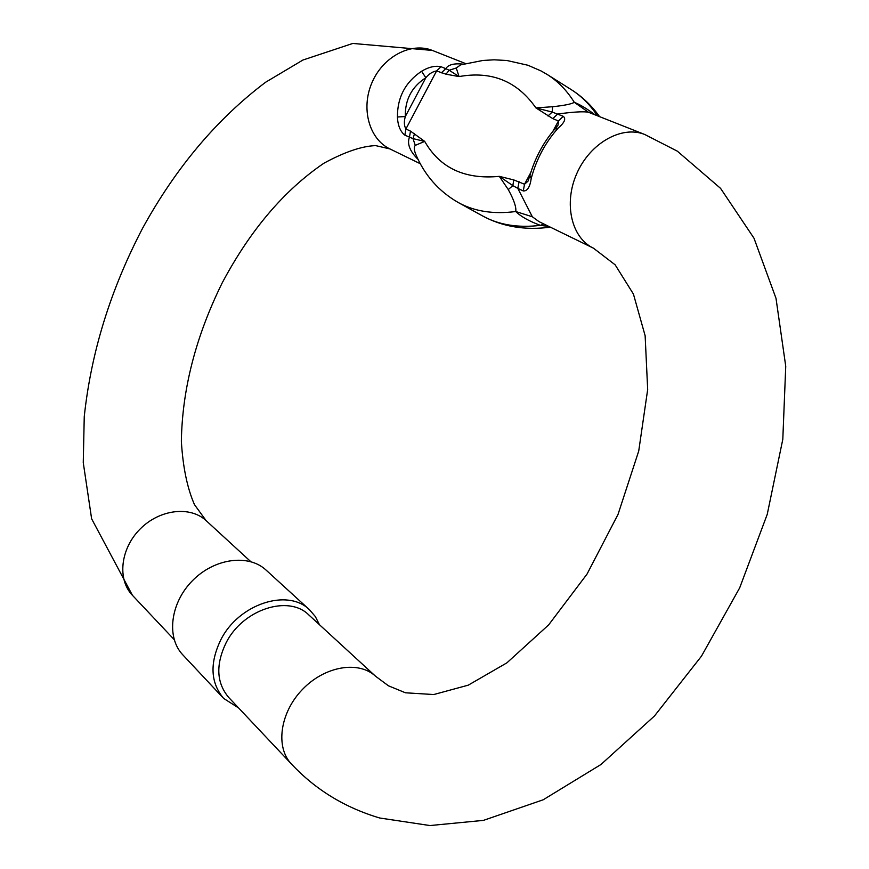 <?xml version="1.0" encoding="UTF-8"?>
<svg xmlns="http://www.w3.org/2000/svg" width="869" height="869" viewBox="0 0 869 869"><rect width="100%" height="100%" fill="white"/><g stroke="black" fill="none" stroke-linecap="round" stroke-linejoin="round"><path stroke-width="1.3" d="M291.311 763.873L228.743 697.492C216.446 682.915 215.566 664.666 226.114 642.745C242.831 609.365 288.508 594.548 308.723 614.85L375.527 676.212L388.476 685.815L405.465 692.789L433.772 694.537L468.261 685.163L506.899 662.841L548.632 624.909L587.042 574.061L618.022 514.415L638.726 451.033L647.677 389.508L645.135 335.716L633.436 294.091L615.133 264.806L593.451 248.176C571.422 237.91 563.362 203.357 576.918 173.268C590.181 143.059 621.791 125.201 644.57 134.423L588.454 112.253C583.881 111.286 573.605 111.884 557.626 114.024L552.836 118.651L535.912 107.908L552.586 106.724C564.459 105.475 571.693 104.008 574.29 102.303C579.971 104.53 586.923 108.712 595.124 114.86M460.657 64.871L456.258 67.999L459.049 76.581C491.604 70.737 517.218 81.175 535.912 107.908L552.206 112.068L563.242 116.305C566.219 118.716 564.546 122.616 558.235 128.025C545.46 142.255 536.455 159.06 531.209 178.46C530.003 187.074 527.342 191.234 523.257 190.941L517.815 188.377L532.339 216.772L538.976 221.606M418.119 159.472C409.82 151.239 406.92 143.852 409.429 137.313L410.494 131.121L424.702 141.397L415.273 145.373C413.807 146.937 413.981 149.968 415.806 154.454L415.816 154.465C424.669 175.234 438.726 191.213 457.985 202.368C474.116 211.384 493.375 214.437 515.751 211.525C516.414 207.17 513.916 199.848 508.267 189.561L499.327 176.364L513.764 179.916L512.84 185.629L499.327 176.364C464.774 179.655 439.899 167.999 424.702 141.397L413.003 138.627L404.845 135.151C400.305 131.534 397.828 125.473 397.426 116.989C397.339 97.339 405.388 82.099 421.574 71.269C428.71 66.989 435.206 65.479 441.039 66.728L445.764 68.651C448.339 64.632 454.139 63.133 463.188 64.165M459.049 76.581L445.982 74.18L449.197 70.259L459.049 76.581M549.078 226.537L540.388 225.353C529.134 221.193 520.911 216.577 515.751 211.525L532.339 216.772M397.426 116.989L405.312 116.544C403.889 121.595 404.085 125.744 405.899 128.981L410.494 131.121M445.982 74.18L436.586 70.954C432.751 71.519 429.167 73.778 425.832 77.732C411.776 86.791 404.943 99.729 405.312 116.544L425.832 77.732L421.574 71.269M513.764 179.916L524.528 184.239L528.004 181.176M558.235 128.025L554.791 129.068L558.072 125.071L558.43 120.954L552.836 118.651M415.273 145.373L413.003 138.627L414.513 133.63M458.604 202.716L482.328 215.794C498.6 224.875 517.957 228.069 540.388 225.353L543.842 223.985M519.086 181.708L517.815 188.377L512.84 185.629L508.267 189.561M552.586 106.724L552.206 112.068L547.981 115.979M597.361 115.74C590.105 104.791 581.459 96.122 571.422 89.735L547.557 74.712C558.017 81.36 566.936 90.561 574.29 102.303L588.454 112.253M441.3 72.887L445.764 68.651L449.197 70.259L456.258 67.999M531.209 178.46L529.916 175.429L528.026 181.143M266.164 570.183L265.947 569.977C248.349 553.662 214.274 558.267 192.375 580.774C170.259 603.064 166.12 637.618 182.968 655.02L223.431 698.187M238.649 707.996L223.637 698.404C210.483 682.752 209.548 663.188 220.845 639.703C238.779 603.89 287.758 588.02 309.473 609.734L315.338 616.555L319.477 624.735M432.653 50.543L432.349 50.424C411.059 41.831 382.871 56.702 371.91 82.794C360.668 108.766 369.325 139.268 389.942 148.936L375.69 145.623C361.96 146.068 344.689 151.945 323.887 163.231C284.185 190.246 250.315 230.079 222.279 282.74C195.851 336.27 182.208 389.127 181.36 441.311C182.903 467.153 187.291 488.28 194.504 504.683L206.072 520.585C190.072 505.682 159.472 509.321 140.05 529.102C120.422 548.687 117.076 579.504 132.436 595.308L174.169 639.584M375.527 676.212C358.593 660.386 324.702 666.11 302.466 689.432C280.003 712.526 275.147 747.318 291.506 764.079C315.48 789.671 344.895 807.649 379.753 818.011L429.959 825.55L483.436 820.379L543.168 799.795L600.935 764.524L654.476 715.98L701.468 656.171L739.682 587.857L767.24 514.35L782.806 439.301L785.739 366.251L776.006 298.328L753.999 238.215L720.564 188.356L677.331 151.163L644.885 134.554M441.039 66.728L436.586 70.954L405.899 128.981L404.845 135.151M523.257 190.941L524.528 184.239L530.731 172.67M552.912 131.262L558.43 120.954L563.242 116.305M599.567 116.609C591.659 105.627 582.284 96.665 571.422 89.735L570.792 89.344M206.072 520.585L250.772 561.635M538.997 221.628L593.147 248.023M389.942 148.936L420.324 163.752M132.436 595.308L91.625 518.804L83.261 462.645L84.25 416.653C91.093 352.401 110.548 289.583 142.625 228.189C175.896 167.652 216.892 119.01 265.599 82.251L302.955 60.015L352.781 43.45L432.349 50.424L465.523 63.556M547.557 74.712L541.257 71.041L527.983 65.262L506.888 60.493L494.113 59.82L482.958 60.45L460.624 64.871M482.328 215.794C502.358 226.7 525.039 230.491 550.37 227.167M554.78 129.079C543.397 142.407 535.108 157.854 529.916 175.419M309.473 609.734L265.947 569.977"/></g></svg>

